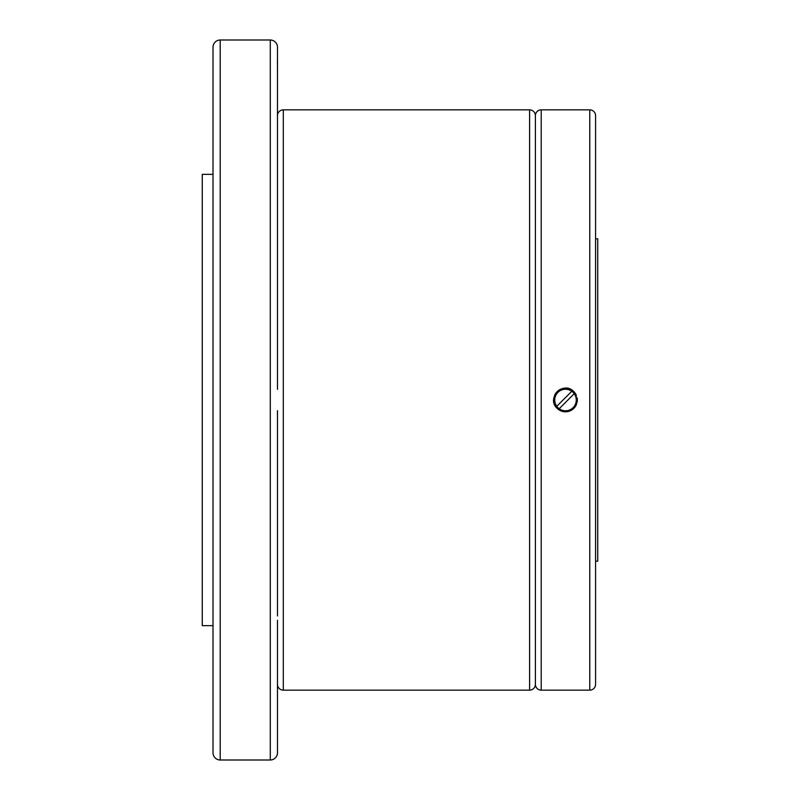 <?xml version="1.0" encoding="UTF-8"?>
<svg xmlns="http://www.w3.org/2000/svg" width="800" height="800" viewBox="0 0 800 800"><rect width="100%" height="100%" fill="white"/><g stroke="black" fill="none" stroke-linecap="round" stroke-linejoin="round"><path stroke-width="1.2" d="M213.01 625.67L202.27 625.67L202.27 174.33L213.01 174.33M277.49 720.09L277.49 752.8A7.2 7.2 0 0 1 270.29 760L220.21 760A7.2 7.2 0 0 1 213.01 752.8L213.01 47.2A7.2 7.2 0 0 1 220.21 40L270.29 40A7.2 7.2 0 0 1 277.49 47.2L277.49 79.91M277.49 115.65A5.8 5.8 0 0 1 283.3 109.85L529.6 109.85A5.8 5.8 0 0 1 535.4 115.65L535.4 684.35A5.8 5.8 0 0 1 529.6 690.15L283.3 690.15A5.8 5.8 0 0 1 277.49 684.35M535.4 115.65A5.8 5.8 0 0 1 541.21 109.85L589.78 109.85A5.8 5.8 0 0 1 595.58 115.65L595.58 684.35A5.8 5.8 0 0 1 589.78 690.15L541.21 690.15A5.8 5.8 0 0 1 535.4 684.35M565.49 411.82L557.13 408.36C545.84 398.09 563.58 380.34 573.85 391.64C579.9 402.03 577.11 408.75 565.49 411.82M595.58 238.81L597.73 238.81L597.73 561.19L595.58 561.19M554.57 404.52A11.82 11.82 0 0 0 576.41 404.52M577.09 402.27A11.82 11.82 0 0 0 577.09 397.73M576.41 395.48A11.82 11.82 0 0 0 554.57 395.48M557.88 407.61A10.77 10.77 0 0 0 559.19 408.73L574.21 393.71A10.77 10.77 0 0 0 571.79 391.27L556.76 406.3A10.77 10.77 0 0 0 557.88 407.61M277.49 410.7L277.49 427.08M277.49 615.93L277.49 565.57M277.49 738.74L277.49 703.35M277.49 67.93L277.45 61.2M277.49 620.29L277.49 732.07M277.49 416.24L277.49 598.62M277.49 69.84L277.49 389.3M277.49 184.07L277.49 185.44M277.49 234.43L277.49 229.26M277.49 570.74L277.49 614.56M277.49 180.27L277.49 115.36M574.21 393.71L574.22 393.7A10.75 10.75 0 0 1 559.21 408.72M571.78 391.28A10.75 10.75 0 0 0 556.78 406.29M553.89 397.73A11.82 11.82 0 0 0 553.89 402.27M220.21 40L220.21 760M270.29 40L270.29 760M283.3 109.85L283.3 690.15M529.6 109.85L529.6 690.15M541.21 109.85L541.21 690.15M589.78 109.85L589.78 690.15M277.49 738.69L277.49 752.74M277.49 201.38L277.49 205.99"/></g></svg>
